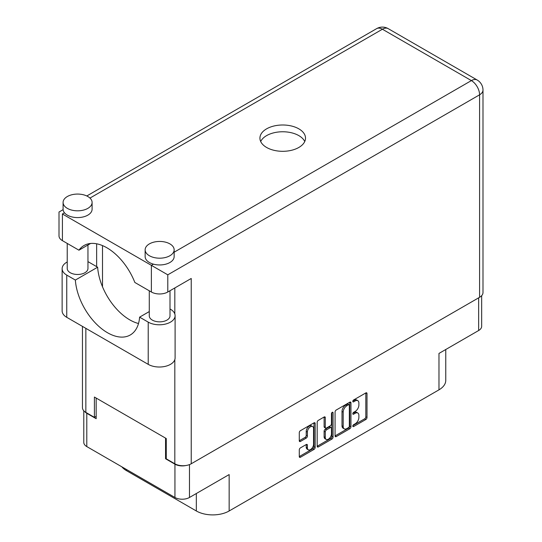 <?xml version="1.0" encoding="UTF-8"?>
<svg xmlns="http://www.w3.org/2000/svg" width="542" height="542" viewBox="0 0 542 542"><rect width="100%" height="100%" fill="white"/><g stroke="black" fill="none" stroke-linecap="round" stroke-linejoin="round"><path stroke-width="0.81" d="M312.653 426.534L311.481 425.856A4.35 2.514 120 0 0 309.306 426.073A4.35 2.514 120 0 0 306.223 431.398L307.395 432.076A4.35 2.514 120 0 1 310.478 426.744A4.35 2.514 120 0 1 312.653 426.534A4.35 2.514 120 0 1 313.554 428.526L313.554 444.264A4.35 2.514 120 0 1 311.657 448.647A4.35 2.514 120 0 1 308.303 449.813A4.35 2.514 120 0 1 307.395 447.821L307.395 445.199A1.626 0.942 120 0 0 307.063 444.454A1.626 0.942 120 0 0 306.25 444.535L300.437 447.888A1.626 0.942 120 0 0 299.286 449.88L299.286 456.588A1.626 0.942 120 0 0 299.624 457.333A1.626 0.942 120 0 0 300.437 457.252L314.014 449.413A1.626 0.942 120 0 0 315.166 447.421L315.166 423.505A1.626 0.942 120 0 0 314.827 422.76A1.626 0.942 120 0 0 314.014 422.841L300.437 430.68A1.626 0.942 120 0 0 299.286 432.672L299.286 440.781A1.626 0.942 120 0 0 299.624 441.527A1.626 0.942 120 0 0 300.437 441.445L306.25 438.092A1.626 0.942 120 0 0 307.395 436.093L307.395 432.076M332.253 412.313L333.059 412.78A1.138 0.657 120 0 0 332.822 412.259A1.138 0.657 120 0 0 332.253 412.313A1.138 0.657 120 0 0 331.447 413.709L331.447 423.81A1.626 0.942 120 0 1 330.295 425.802L326.44 428.024A1.626 0.942 120 0 1 325.627 428.105A1.626 0.942 120 0 1 325.288 427.36L325.288 417.665A1.626 0.942 120 0 0 324.956 416.92A1.626 0.942 120 0 0 324.136 417.001L325.288 417.665M335.071 412.015L335.071 435.931A1.626 0.942 120 0 0 335.41 436.676A1.626 0.942 120 0 0 336.223 436.595L349.8 428.756A1.626 0.942 120 0 0 350.945 426.764L350.945 402.848A1.626 0.942 120 0 0 350.613 402.103A1.626 0.942 120 0 0 349.8 402.184L336.223 410.023A1.626 0.942 120 0 0 335.071 412.015M355.206 423.776L353.621 424.691A1.138 0.657 120 0 0 352.876 425.694A1.138 0.657 120 0 0 353.052 426.601A1.138 0.657 120 0 0 353.621 426.547L365.85 419.488A1.626 0.942 120 0 0 366.995 417.496L366.995 393.58A1.626 0.942 120 0 0 366.663 392.835A1.626 0.942 120 0 0 365.85 392.916L353.621 399.976A1.138 0.657 120 0 0 352.876 400.978A1.138 0.657 120 0 0 353.052 401.893A1.138 0.657 120 0 0 353.621 401.839L355.206 400.924A5.21 3.008 120 0 1 357.808 400.667A5.21 3.008 120 0 1 358.885 403.052L358.885 405.043A5.21 3.008 120 0 1 355.206 411.419L353.621 412.333A1.138 0.657 120 0 0 352.876 413.336A1.138 0.657 120 0 0 353.052 414.251A1.138 0.657 120 0 0 353.621 414.19L355.206 413.282A5.21 3.008 120 0 1 357.808 413.018A5.21 3.008 120 0 1 358.885 415.402L358.885 417.394A5.21 3.008 120 0 1 355.206 423.776M317.178 446.235L330.735 438.41L331.907 439.088A1.626 0.942 120 0 0 333.059 437.096L333.059 412.78M331.907 439.088L318.33 446.926A1.626 0.942 120 0 1 317.517 447.008A1.626 0.942 120 0 1 317.178 446.262L317.178 422.347A1.626 0.942 120 0 1 318.33 420.355L324.136 417.001M481.662 295.668L481.662 326.325A10.278 5.935 180 0 1 478.647 330.518L438.973 353.431L438.973 389.84L229.151 510.977A23.211 13.401 180 0 1 196.333 510.977L196.333 493.518M229.151 510.977L229.151 474.568L189.476 497.475A10.278 5.935 180 0 1 174.937 497.475L86.795 446.581A10.278 5.935 180 0 1 83.786 442.387L83.786 410.782M126.469 469.487L126.469 470.639L196.333 510.977M126.469 470.639A23.211 13.401 180 0 1 121.835 466.811M445.768 349.502L445.768 380.362A23.211 13.401 180 0 1 438.973 389.84M166.265 458.356L165.561 458.762L174.937 464.176A10.278 5.935 0 0 0 185.818 465.537M165.561 458.762L165.561 438.126M84.904 411.784A10.278 5.935 0 0 0 86.795 413.289L96.171 418.702L96.171 398.058M357.808 413.018L356.636 412.347A5.21 3.008 120 0 0 354.034 412.604L355.206 413.282M352.903 413.255L354.034 412.604M357.808 400.667L356.636 399.989A5.21 3.008 120 0 0 354.034 400.247L355.206 400.924M352.903 400.897L354.034 400.247M352.903 425.606L364.678 418.81A1.626 0.942 120 0 0 365.823 416.818L365.823 392.93M335.071 435.903L348.628 428.078A1.626 0.942 120 0 0 349.773 426.087L349.773 402.198M348.533 427.624A1.138 0.657 120 0 0 349.339 426.229L349.339 405.24A1.138 0.657 120 0 0 349.102 404.718A1.138 0.657 120 0 0 348.533 404.772L346.86 405.741A5.21 3.008 120 0 0 343.181 412.116L343.181 426.466A5.21 3.008 120 0 0 344.258 428.851A5.21 3.008 120 0 0 346.86 428.593L348.533 427.624M349.102 404.718L347.93 404.041A1.138 0.657 120 0 0 347.361 404.102L348.533 404.772M344.258 428.851L343.086 428.173A5.21 3.008 120 0 1 342.009 425.788L342.009 411.439A5.21 3.008 120 0 1 345.688 405.064L347.361 404.102M324.116 417.008L324.116 426.683A1.626 0.942 120 0 0 324.455 427.428L325.627 428.105M331.887 412.631L331.887 436.418L333.059 437.096M325.288 437.428A4.35 2.514 120 0 0 326.189 439.42A4.35 2.514 120 0 0 329.543 438.254A4.35 2.514 120 0 0 331.447 433.871L331.447 428.322A1.626 0.942 120 0 0 331.108 427.577A1.626 0.942 120 0 0 330.295 427.658L326.44 429.887A1.626 0.942 120 0 0 325.288 431.879L325.288 437.428L324.116 436.75A4.35 2.514 120 0 0 325.017 438.742L326.189 439.42M331.108 427.577L329.936 426.9A1.626 0.942 120 0 0 329.123 426.981L330.295 427.658M324.116 436.75L324.116 431.202A1.626 0.942 120 0 1 325.268 429.21L329.123 426.981M330.735 438.41A1.626 0.942 120 0 0 331.887 436.418M308.303 449.813L307.131 449.135A4.35 2.514 120 0 1 306.223 447.143L306.223 444.548M299.286 440.754L305.078 437.414A1.626 0.942 120 0 0 306.223 435.422L306.223 431.398M299.286 456.567L312.842 448.735A1.626 0.942 120 0 0 313.994 446.743L313.994 422.855M149.28 311.569L139.606 317.151L148.217 322.124A15.745 9.092 0 0 0 170.486 322.124A15.745 9.092 0 0 0 175.1 315.695A15.745 9.092 0 0 0 170.486 309.265L170.005 308.987M148.217 322.124L148.217 364.353A15.745 9.092 0 0 0 170.486 364.353A15.745 9.092 0 0 0 175.1 357.93L175.1 315.695M67.337 196.522A14.505 8.374 0 0 0 63.089 202.444A14.505 8.374 0 0 0 72.039 210.181A14.505 8.374 0 0 0 87.851 208.365A14.505 8.374 0 0 0 92.099 202.444A14.505 8.374 0 0 0 83.143 194.707A14.505 8.374 0 0 0 67.337 196.522M63.089 202.444L63.089 209.212A14.505 8.374 0 0 0 64.478 212.789A14.505 8.374 0 0 0 87.851 215.133A14.505 8.374 0 0 0 92.099 209.212L92.099 202.444M149.389 243.893A14.505 8.374 0 0 0 145.141 249.815A14.505 8.374 0 0 0 154.091 257.552A14.505 8.374 0 0 0 169.903 255.736A14.505 8.374 0 0 0 174.151 249.815A14.505 8.374 0 0 0 165.195 242.078A14.505 8.374 0 0 0 149.389 243.893M145.141 249.815L145.141 256.583A14.505 8.374 0 0 0 153.447 264.15A14.505 8.374 0 0 0 169.903 262.504A14.505 8.374 0 0 0 174.151 256.583L174.151 249.815M298.838 147.458A22.791 13.157 0 0 0 305.512 138.149A22.791 13.157 0 0 0 291.447 125.995A22.791 13.157 0 0 0 266.603 128.847A22.791 13.157 0 0 0 259.93 138.149A22.791 13.157 0 0 0 274.001 150.31A22.791 13.157 0 0 0 298.838 147.458M260.695 141.537A22.791 13.157 180 0 1 266.603 135.615A22.791 13.157 180 0 1 288.642 132.214A22.791 13.157 180 0 1 304.746 141.537M170.005 290.736L170.005 315.864A10.359 5.982 180 0 1 166.97 320.098A10.359 5.982 180 0 1 155.676 321.392A10.359 5.982 180 0 1 149.28 315.864L149.28 290.797M87.953 244.991L87.953 268.493A10.359 5.982 180 0 1 84.918 272.721A10.359 5.982 180 0 1 73.624 274.022A10.359 5.982 180 0 1 67.228 268.493L67.228 243.426M174.151 252.199L471.384 80.595A11.606 6.7 -120 0 1 479.589 94.809A11.606 6.7 0 0 0 482.99 90.067L482.99 292.551A11.606 6.7 180 0 1 479.589 297.294L479.589 94.809L167.79 274.821L62.411 213.982C57.987 211.427 57.987 211.427 62.411 213.982L62.411 240.648L78.949 250.194L90.602 243.46M62.411 240.648A11.606 6.7 180 0 1 59.01 235.905L59.01 212.017L63.109 209.652M85.853 328.35L85.853 412.408L94.41 417.347L96.171 416.331M85.853 412.408A11.606 6.7 180 0 1 82.459 407.672L82.459 326.392M479.589 297.294L191.231 463.769A11.606 6.7 180 0 1 174.822 463.769L166.265 458.83L166.265 438.525L94.41 397.042L94.41 417.347M96.639 266.63L96.639 243.792M167.79 274.821L167.79 292.009L191.231 278.473L191.231 463.769M102.499 286.779L102.499 245.594M167.79 292.009A11.606 6.7 180 0 1 151.381 292.009L151.381 265.343L153.447 264.15M78.949 250.194A45.752 26.416 -120 0 1 84.017 245.519A45.752 26.416 -120 0 1 134.843 282.463L151.381 292.009M138.508 323.513A45.589 26.321 60 0 1 97.635 267.206L89.023 262.233A15.745 9.092 180 0 0 87.953 261.671M148.217 364.353L66.747 317.321A15.745 9.092 180 0 1 62.134 310.891L62.134 268.663A15.745 9.092 180 0 1 67.228 261.969M97.635 267.206L75.358 280.065L66.747 275.092A15.745 9.092 180 0 1 62.134 268.663M75.358 280.065A45.589 26.321 -120 0 0 96.401 324.055A45.589 26.321 -120 0 0 130.276 334.976A45.589 26.321 -120 0 0 139.606 317.151M478.647 330.518L478.647 297.836M189.476 464.602L189.476 497.475M174.937 497.475L174.937 464.176M86.795 413.289L86.795 446.581M352.815 413.729L353.621 414.19M352.815 401.371L353.621 401.839M365.85 392.916L366.995 393.58M365.823 416.818L366.995 417.496M364.678 418.81L365.85 419.488M352.815 426.08L353.621 426.547M349.8 402.184L350.945 402.848M349.773 426.087L350.945 426.764M348.628 428.078L349.8 428.756M335.071 435.931L336.223 436.595M345.688 405.064L346.86 405.741M342.009 411.439L343.181 412.116M342.009 425.788L343.181 426.466M317.178 446.262L318.33 446.926M324.116 426.683L325.288 427.36M325.268 429.21L326.44 429.887M324.116 431.202L325.288 431.879M306.25 444.535L307.395 445.199M306.223 447.143L307.395 447.821M306.223 435.422L307.395 436.093M305.078 437.414L306.25 438.092M299.286 440.781L300.437 441.445M314.014 422.841L315.166 423.505M313.994 446.743L315.166 447.421M312.842 448.735L314.014 449.413M299.286 456.588L300.437 457.252M482.99 90.067A11.606 11.606 0 0 0 477.184 80.02A11.606 6.7 120 0 0 471.384 80.595L382.415 29.227L89.965 198.074M64.478 212.789L62.411 213.982M174.822 463.769L174.822 359.617M174.822 314.001L174.822 287.951M376.615 28.651A11.606 6.7 60 0 1 382.415 29.227A11.606 6.7 120 0 1 388.214 28.651A11.606 11.606 0 0 0 376.615 28.651L86.801 195.974M66.747 275.092L66.747 317.321M477.184 80.02L388.214 28.651"/></g></svg>
